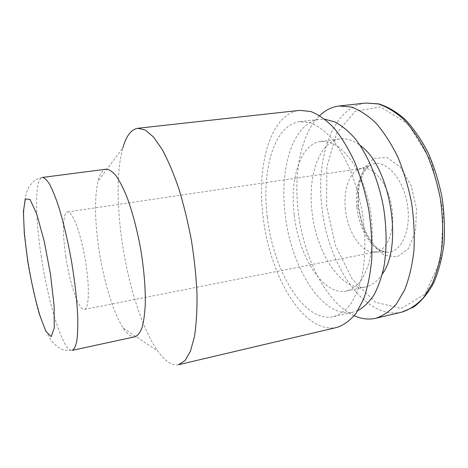<?xml version="1.0" encoding="UTF-8"?>
<svg xmlns="http://www.w3.org/2000/svg" width="468" height="468" viewBox="0 0 468 468"><rect width="100%" height="100%" fill="white"/><g stroke="black" fill="none" stroke-linecap="round" stroke-linejoin="round"><path stroke-width="0.35" stroke-dasharray="2.34 1.75" d="M135.088 336.761C131.467 337.37 127.559 334.515 123.359 328.203C113.151 312.952 103.317 279.765 98.666 247.432C94.706 219.439 94.483 197.356 97.999 181.186C99.842 173.827 102.574 169.826 106.189 169.188M178.612 364.707C171.978 365.877 165.058 361.366 157.856 351.175C141.915 328.752 128.016 283.842 121.861 240.131C116.801 204.604 116.725 169.422 122.809 147.982L97.999 181.186M337.042 327.384C303.709 334.936 269.492 275.582 263.115 216.666C256.458 165.52 270.329 113.747 299.608 110.372M267.31 216.994C261.325 170.791 273.985 124.681 299.894 121.651L309.974 122.628C317.017 125.36 324.055 130.379 331.087 137.686C337.966 146.268 344.249 156.733 349.941 169.083C355.124 182.286 359.196 196.367 362.162 211.32C365.689 233.901 365.689 256.043 362.314 274.669C359.5 286.322 355.68 296.033 350.865 303.802C345.606 310.307 339.832 314.595 333.532 316.66C303.978 323.365 273.049 270.323 267.31 216.994M357.915 310.541L353.071 312.185C322.394 319.17 290.675 266.877 285.164 214.016C279.337 168.234 292.898 122.458 319.808 119.322L324.921 119.252M294.191 214.619C289.674 178.753 300.479 143.869 320.744 141.43C326.149 141.219 331.724 142.793 337.475 146.139C343.208 150.526 348.672 156.569 353.866 164.268C361.454 177.202 366.941 192.412 370.334 209.91C373.002 227.524 372.92 243.699 370.106 258.43C367.79 267.421 364.666 274.944 360.734 280.999C356.44 286.083 351.714 289.429 346.548 291.043C323.359 296.32 298.473 256.195 294.191 214.619M382.338 273.991C377.571 281.233 371.996 285.544 365.607 286.925C341.599 292.383 316.128 252.825 312.021 211.624C307.628 176.097 319.106 141.453 340.084 138.926C346.56 138.089 353.258 140.283 360.179 145.507M354.235 315.73C325.956 302.989 303.252 256.873 298.163 210.846C293.594 172.353 301.076 133.485 319.714 115.59M357.844 206.242L358.219 185.585L363.823 168.527L373.92 158.336L386.884 157.5L400.216 166.936L410.957 185.229L416.502 208.512L415.52 231.391L408.4 248.66L397.016 256.909L383.971 255.107L371.814 244.314L362.63 226.974L357.844 206.242M345.402 209.319C343.307 191.207 348.613 173.833 358.441 169.451L361.963 168.398C373.639 166.339 387.808 183.55 391.646 206.23C395.63 228.887 388.042 249.853 376.354 251.825L372.68 252.012C359.962 251.111 347.502 230.759 345.402 209.319M65.836 256.762C62.238 233.409 62.765 212.408 67.579 211.928C72.253 210.811 80.584 232.333 85.17 259.091C89.815 285.843 89.177 308.909 84.398 309.424C78.911 310.881 69.785 283.936 65.836 256.762M41.354 257.055C34.983 216.497 34.638 178.343 42.395 177.442L37.633 178.782L34.755 180.414C34.281 180.408 32.31 182.619 28.835 187.042C20.978 202.1 23.611 230.209 27.91 260.454L31.315 279.858L35.451 298.549L39.072 311.928C42.284 322.821 45.934 331.672 50.029 338.487C53.849 344.986 61.033 349.672 64.496 350.24L72.218 350.356C63.355 352.398 48.368 303.907 41.354 257.055M401.842 312.121C364.449 320.715 327.43 264.116 321.873 206.909C315.765 157.289 332.912 106.768 365.783 103.048M326.623 206.441L326.816 167.064L336.539 133.304L355.224 111.261L380.648 106.903L408.266 124.131L431.414 161.723L443.407 211.349L440.774 259.664L425.002 294.22L401.228 308.441L375.43 302.234L352.457 279.536L335.533 245.753L326.623 206.441M356.838 207.078C354.656 187.966 360.477 169.551 371.177 164.794C384.298 158.172 402.696 176.641 407.219 203.545C411.975 230.414 400.824 253.972 386.24 252.129C372.393 251.164 359.009 229.694 356.838 207.078M123.359 328.203L157.856 351.175M333.532 316.66L353.071 312.185M299.894 121.651L319.808 119.322M346.548 291.043L365.607 286.925M320.744 141.43L340.084 138.926M358.441 169.451L371.177 164.794C368.339 166.14 365.754 168.942 363.414 173.201L360.149 181.876C358.4 189.259 357.926 197.478 358.716 206.534C361.039 223.581 366.497 236.679 375.084 245.823C377.477 248.736 381.192 250.842 386.24 252.129L372.68 252.012M84.398 309.424L376.354 251.825M67.579 211.928L361.963 168.398"/><path stroke-width="0.7" d="M106.189 169.188C109.173 169.352 112.431 171.504 115.976 175.658C119.621 180.97 123.283 188.13 126.968 197.133C132.526 212.197 137.118 229.653 140.751 249.508C143.98 269.428 145.495 287.416 145.308 303.469C144.852 313.186 143.799 321.159 142.143 327.384C140.195 332.485 137.844 335.609 135.088 336.761L72.218 350.356C74.131 349.368 75.646 346.338 76.77 341.26C77.624 335.006 77.945 326.921 77.746 317.006C77.009 300.579 74.938 282.058 71.534 261.442C67.837 240.88 63.584 222.733 58.775 207.008C55.639 197.601 52.627 190.096 49.731 184.486C46.975 180.081 44.524 177.729 42.395 177.442L106.189 169.188M122.809 147.982C126.184 135.966 131.192 129.402 137.838 128.279L145.285 130.028L153.498 137.019L162.121 149.345C167.948 160.114 173.505 173.183 178.799 188.546C183.789 204.943 188.013 222.347 191.476 240.757C194.384 259.26 196.232 277.074 197.022 294.196C197.18 310.448 196.32 324.622 194.436 336.72L190.447 351.222L185.047 360.559L178.612 364.707L337.042 327.384C343.998 325.067 350.392 320.305 356.224 313.098L363.659 299.005C367.672 287.469 370.375 274.166 371.756 259.091C372.276 243.29 371.305 226.986 368.837 210.167C365.531 193.495 360.98 177.805 355.194 163.092C348.847 149.351 341.845 137.721 334.193 128.197C326.377 120.095 318.568 114.525 310.764 111.495L299.608 110.372L137.838 128.279M324.921 119.252L334.877 121.926C341.698 125.518 348.403 131.046 355.007 138.499C367.924 154.902 378.524 180.11 383.567 207.628C386.79 228.735 386.937 248.332 384 266.409C381.543 277.582 378.15 287.188 373.827 295.214C369.071 302.205 363.765 307.312 357.915 310.541M360.179 145.507C389.815 165.339 403.621 245.378 382.338 273.991M319.714 115.59C325.424 110.085 331.906 106.891 339.16 105.99L351.094 106.973C359.401 109.863 367.672 115.227 375.903 123.066C383.924 132.298 391.213 143.594 397.777 156.95C403.714 171.259 408.318 186.539 411.583 202.796C413.952 219.205 414.736 235.141 413.928 250.614C412.22 265.397 409.137 278.478 404.668 289.862L396.513 303.831C390.166 311.027 383.251 315.836 375.769 318.263C368.638 319.849 361.46 319 354.235 315.73M27.717 261.115L24.313 233.672L23.4 211.554L25.33 198.988L30.016 199.386L36.761 214.104L44.185 241.084L50.497 274.406L54.118 305.879L54.276 328.033L51.205 336.632L45.835 331.25L39.382 314.256C34.936 298.373 31.046 280.66 27.717 261.115M339.16 105.99L365.783 103.048L378.22 103.937C386.849 106.733 395.407 111.963 403.896 119.627C412.156 128.665 419.626 139.727 426.319 152.831C432.356 166.871 436.989 181.876 440.224 197.853C442.529 213.987 443.19 229.683 442.201 244.934C440.289 259.518 436.954 272.452 432.204 283.725L423.581 297.607C416.906 304.785 409.664 309.623 401.842 312.121L375.769 318.263M365.783 103.048L378.735 103.884C387.68 106.651 396.501 111.858 405.206 119.492C413.642 128.495 421.258 139.528 428.039 152.597C434.152 166.602 438.826 181.578 442.067 197.531C444.36 213.648 444.974 229.326 443.904 244.571C441.891 259.155 438.417 272.107 433.479 283.415C427.84 293.524 421.264 301.386 413.765 306.99L401.842 312.121"/></g></svg>
